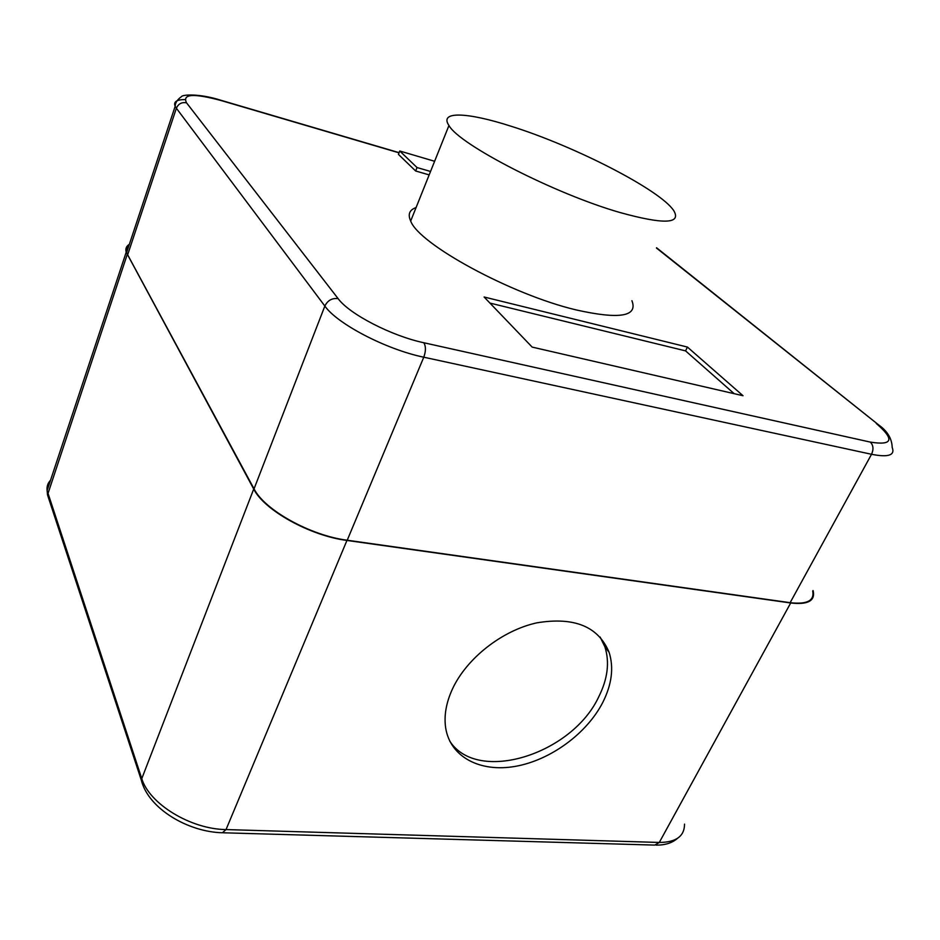 <?xml version="1.0" encoding="UTF-8"?>
<svg xmlns="http://www.w3.org/2000/svg" width="940" height="940" viewBox="0 0 940 940"><rect width="100%" height="100%" fill="white"/><g stroke="black" fill="none" stroke-linecap="round" stroke-linejoin="round"><path stroke-width="1.41" d="M129.356 244.306C126.301 246.186 125.255 248.818 126.207 252.19L253.718 489.035C264.105 510.185 310.13 535.8 346.942 540.441L790.693 602.975C807.554 604.89 815.086 601.024 813.276 591.389L813.041 590.532M602.846 702.298C611.858 684.308 613.938 667.647 609.108 652.301C598.287 626.451 574.164 616.64 536.764 622.856C502.054 630.493 466.651 658.282 452.41 689.067C446.124 702.815 443.88 715.751 445.666 727.854C450.213 757.158 480.422 772.668 515.519 766.335C550.652 760.084 586.924 733.447 602.846 702.298M449.731 741.073C477.544 784.336 572.154 754.244 598.768 696.763C607.722 678.821 609.766 662.195 604.914 646.873L600.131 637.05M743.011 395.716L687.41 347.06L484.112 297.005L532.158 347.095L743.011 395.716M415.656 170.998L417.031 167.543L399.747 150.999L398.431 154.383L415.656 170.998L429.169 174.899M430.544 171.468L417.031 167.543M399.747 150.999L434.621 161.28M734.152 393.672L685.566 350.879L489.94 303.079M687.41 347.06L685.566 350.879M129.133 244.999C126.594 246.844 125.772 249.323 126.665 252.425L127.664 254.799L176.379 108.241L324.852 306.052C337.378 324.006 386.328 349.504 423.776 357.2L871.533 454.29C888.37 457.58 895.256 455.289 892.189 447.405C891.919 438.545 887.348 431.002 878.465 424.774L656.449 248.019M812.724 591.096C814.534 600.731 807.002 604.596 790.129 602.681L347.224 540.23C310.447 535.589 264.434 509.974 254.047 488.847L127.664 254.799M416.068 207.576C409.44 209.879 407.643 214.355 410.686 221.029C418.7 244.024 511.337 294.62 576.138 309.918C619.484 319.612 638.072 316.545 631.915 300.706M510.961 126.207C574.269 145.935 660.55 190.021 673.804 210.725C681.524 223.943 663.64 224.566 620.165 212.569C555.023 193.993 458.943 144.478 448.956 125.49C438.792 110.685 467.744 112.295 510.961 126.207M790.693 602.975L659.293 842.452L226.035 829.573C190.514 829.198 149.013 803.688 141.67 778.32L47.118 490.551C46.636 486.579 47.776 483.148 50.537 480.258M684.532 824.121C684.485 836.248 676.072 842.357 659.293 842.452L654.757 845.095L223.356 832.793M142.422 783.843L141.258 779.965C148.273 808.8 188.294 831.994 222.38 832.758L226.035 829.573L346.942 540.441M49.797 499.551L47.529 494.934L141.258 779.965L253.718 489.035M126.207 252.19L47.118 490.551L47.529 494.934L127.206 254.564M399.03 152.832L221.546 100.662C193.734 93.131 182.066 93.847 186.543 102.836L338.142 298.65C349.292 314.054 391.451 335.897 423.776 342.736L870.346 442.106C892.836 445.701 894.821 439.497 876.292 423.494M221.546 100.662L221.1 100.322C199.468 93.354 182.219 94.494 181.373 96.726C177.308 99.617 175.239 102.812 175.169 106.29L176.379 108.241C178.377 103.764 181.772 101.967 186.543 102.836M184.933 99.569C176.555 99.617 173.301 101.861 175.169 106.29L126.665 252.425M338.142 298.65C332.126 297.898 327.696 300.353 324.852 306.052L254.047 488.847M423.776 342.736C425.973 346.237 425.973 351.055 423.776 357.2L347.224 540.23M870.346 442.106C873.377 445.266 873.765 449.32 871.533 454.29L790.129 602.681M677.434 838.398C672.218 842.957 665.109 845.201 656.096 845.13M604.914 646.873L609.108 652.301M877.349 423.881L656.567 247.761M399.101 152.668L221.1 100.322M448.956 125.49L410.686 221.029"/></g></svg>
